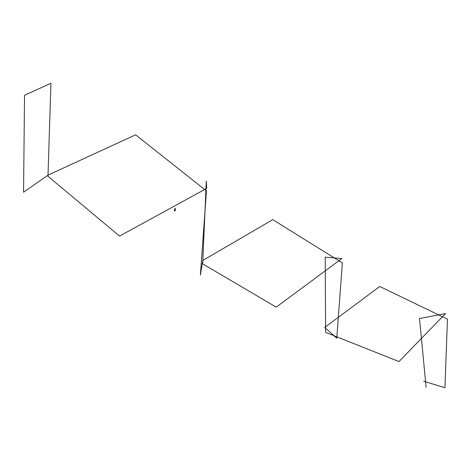 <?xml version="1.0" encoding="UTF-8"?>
<svg xmlns="http://www.w3.org/2000/svg" width="471" height="471" viewBox="0 0 471 471"><rect width="100%" height="100%" fill="white"/><g stroke="black" fill="none" stroke-linecap="round" stroke-linejoin="round"><path stroke-width="0.71" d="M175.018 208.93L174.747 209.371M174.776 210.031L174.505 210.472M174.664 210.867L175.194 210.661L175.294 208.582L175.548 208.9M175.383 209.63L175.194 208.771L174.982 210.908M174.823 208.682L174.558 210.996M175.194 208.771L174.829 208.653M174.812 210.784L175.047 209.448M174.347 210.849L174.717 210.767M174.47 210.873L174.77 210.796M426.096 387.197L419.526 318.514L445.548 313.574L398.972 361.563L325.608 332.379L325.214 257.195L341.875 258.555L276.212 307.139L202.689 263.884L206.304 181.07L206.698 188.376L119.54 236.089L47.989 176.295L50.933 83.273L24.539 95.301L23.55 192.215L48.277 174.988L135.619 134.818L206.457 190.943L200.387 275.088L202.795 260.463L272.75 219.651L342.376 262.936L336.759 338.237L324.749 327.422L379.756 286.474L447.45 319.15L444.954 387.727L423.712 381.222M174.594 209.548L174.341 210.572M174.6 209.642L174.812 208.665M174.953 209.872L175.306 210.001M174.806 210.543L175.147 210.731"/></g></svg>

